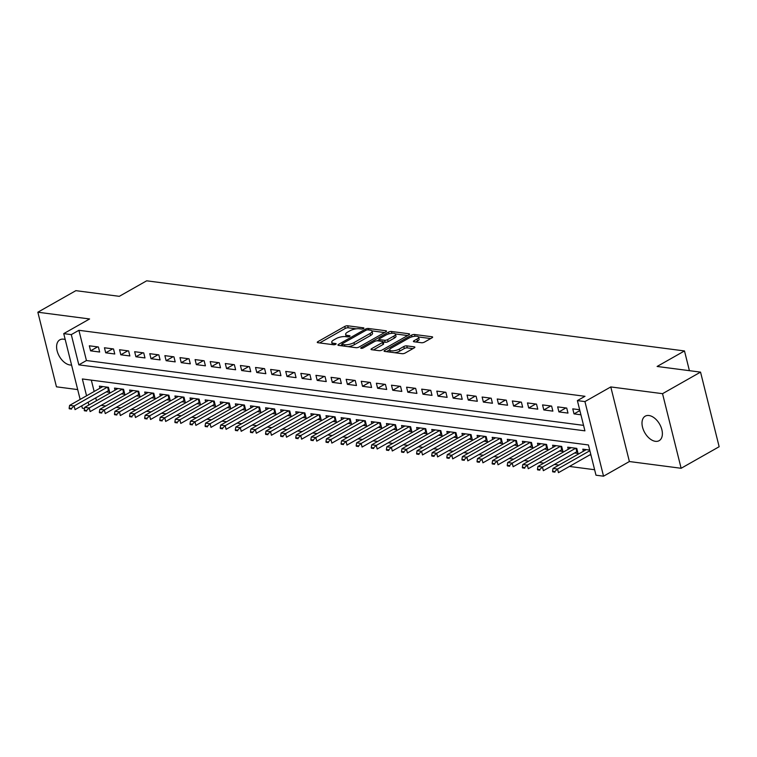 <?xml version="1.0" encoding="UTF-8"?>
<svg xmlns="http://www.w3.org/2000/svg" width="757" height="757" viewBox="0 0 757 757"><rect width="100%" height="100%" fill="white"/><g stroke="black" fill="none" stroke-linecap="round" stroke-linejoin="round"><path stroke-width="1.14" d="M363.474 328.566A1.514 0.502 -14 0 0 363.899 328.065A1.514 0.502 -14 0 0 363.483 327.838L347.728 325.784A2.157 0.71 -14 0 0 344.747 326.437L317.883 341.662A2.157 0.71 -14 0 0 317.268 342.382A2.157 0.71 -14 0 0 317.874 342.703L333.629 344.757A1.514 0.502 -14 0 0 335.711 344.303A1.514 0.502 -14 0 0 336.136 343.801A1.514 0.502 -14 0 0 335.72 343.574L333.676 343.309A6.917 2.29 -14 0 1 331.746 342.278A6.917 2.29 -14 0 1 333.705 339.988L335.947 338.71A6.917 2.29 -14 0 1 345.466 336.628L347.51 336.893A1.514 0.502 -14 0 0 349.592 336.43A1.514 0.502 -14 0 0 350.018 335.928A1.514 0.502 -14 0 0 349.602 335.701L347.558 335.436A6.917 2.29 -14 0 1 345.627 334.405A6.917 2.29 -14 0 1 347.586 332.115L349.829 330.847A6.917 2.29 -14 0 1 359.348 328.756L361.392 329.021A1.514 0.502 -14 0 0 363.474 328.566M648.976 415.517A14.09 8.564 -119.6 0 0 645.238 416.161A14.09 8.564 -119.6 0 0 643.431 429.938A14.09 8.564 -119.6 0 0 655.411 441.322A14.09 8.564 -119.6 0 0 659.139 440.678A14.09 8.564 -119.6 0 0 660.956 426.901A14.09 8.564 -119.6 0 0 648.976 415.517M65.225 339.562A14.09 8.564 -119.6 0 0 63.569 339.174A14.09 8.564 -119.6 0 0 59.841 339.827A14.09 8.564 -119.6 0 0 58.024 353.595A14.09 8.564 -119.6 0 0 70.004 364.988A14.09 8.564 -119.6 0 0 71.565 365.016M421.507 342.741A2.157 0.71 -14 0 0 424.478 342.088L432.02 337.811A2.157 0.71 -14 0 0 432.625 337.102A2.157 0.71 -14 0 0 432.029 336.77L414.524 334.49A2.157 0.71 -14 0 0 411.553 335.143L384.688 350.377A2.157 0.71 -14 0 0 384.073 351.097A2.157 0.71 -14 0 0 384.67 351.418L402.175 353.699A2.157 0.71 -14 0 0 405.146 353.046L414.249 347.889A2.157 0.71 -14 0 0 414.864 347.17A2.157 0.71 -14 0 0 414.259 346.848L406.774 345.864A2.157 0.71 -14 0 0 403.803 346.517L399.28 349.081A5.782 1.911 -14 0 1 393.366 350.832A5.782 1.911 -14 0 1 389.704 349.961A5.782 1.911 -14 0 1 391.35 348.05L409.035 338.019A5.782 1.911 -14 0 1 414.95 336.259A5.782 1.911 -14 0 1 418.612 337.139A5.782 1.911 -14 0 1 416.975 339.051L414.022 340.726A2.157 0.71 -14 0 0 413.407 341.435A2.157 0.71 -14 0 0 414.013 341.767L421.507 342.741M700.547 372.122L719.15 446.725L681.13 468.28L662.536 393.678L700.547 372.122L657.114 366.464L684.489 350.945L146.678 280.809L119.303 296.328L75.87 290.66L37.85 312.215L89.591 318.962L63.739 333.619L71.29 334.613L78.898 330.298L584.991 396.299L577.383 400.604L584.934 401.589L603.537 476.191L595.986 475.207L588.444 444.965L82.352 378.964L86.553 395.797M662.536 393.678L610.785 386.931L584.934 401.589M385.9 331.803A2.157 0.71 -14 0 0 386.515 331.083A2.157 0.71 -14 0 0 385.909 330.762L368.413 328.481A2.157 0.71 -14 0 0 365.432 329.134L338.568 344.369A2.157 0.71 -14 0 0 337.953 345.078A2.157 0.71 -14 0 0 338.559 345.4L356.055 347.69A2.157 0.71 -14 0 0 359.026 347.037L385.9 331.803M391.473 331.481L408.969 333.771A2.157 0.71 -14 0 1 409.575 334.092A2.157 0.71 -14 0 1 408.96 334.802L382.086 350.037A2.157 0.71 -14 0 1 379.115 350.69L371.621 349.715A2.157 0.71 -14 0 1 371.025 349.393A2.157 0.71 -14 0 1 371.63 348.674L382.531 342.495A2.157 0.71 -14 0 0 383.146 341.786A2.157 0.71 -14 0 0 382.54 341.454L377.573 340.811A2.157 0.71 -14 0 0 374.601 341.464L363.256 347.898A1.514 0.502 -14 0 1 361.704 348.352A1.514 0.502 -14 0 1 360.748 348.125A1.514 0.502 -14 0 1 361.174 347.624L388.492 332.134A2.157 0.71 -14 0 1 391.473 331.481L391.918 333.288M37.85 312.215L56.453 386.818L77.697 389.59M589.722 454.948L590.971 455.108M574.62 452.979L578.036 453.424L576.777 448.381L567.712 447.198L568.242 449.289M559.508 451.011L562.934 451.456L561.675 446.412L552.61 445.23L553.13 447.321M544.406 449.033L547.822 449.488L546.563 444.444L537.498 443.261L538.019 445.353M529.294 447.065L532.72 447.51L531.461 442.476L522.396 441.293L522.917 443.384M514.192 445.097L517.608 445.542L516.35 440.498L507.285 439.315L507.805 441.407M499.081 443.129L502.506 443.574L501.248 438.53L492.182 437.347L492.703 439.438M483.969 441.161L487.394 441.605L486.136 436.562L477.071 435.379L477.591 437.47M468.867 439.183L472.283 439.637L471.034 434.594L461.969 433.411L462.489 435.502M453.755 437.215L457.181 437.66L455.922 432.625L446.857 431.443L447.378 433.534M438.653 435.247L442.069 435.691L440.82 430.648L431.755 429.465L432.275 431.556M423.542 433.278L426.967 433.723L425.708 428.68L416.643 427.497L417.164 429.588M408.439 431.31L411.855 431.755L410.606 426.711L401.541 425.529L402.062 427.62M393.328 429.333L396.753 429.787L395.495 424.743L386.43 423.56L386.95 425.652M378.226 427.364L381.642 427.809L380.383 422.775L371.327 421.592L371.848 423.683M363.114 425.396L366.539 425.841L365.281 420.797L356.216 419.615L356.736 421.706M348.012 423.428L351.428 423.873L350.169 418.829L341.104 417.646L341.634 419.738M332.9 421.46L336.326 421.904L335.067 416.861L326.002 415.678L326.522 417.769M317.798 419.482L321.214 419.927L319.956 414.893L310.89 413.71L311.42 415.801M302.686 417.514L306.112 417.959L304.853 412.925L295.788 411.742L296.309 413.833M287.584 415.546L291 415.99L289.742 410.947L280.677 409.764L281.197 411.855M272.473 413.577L275.898 414.022L274.64 408.979L265.575 407.796L266.095 409.887M257.371 411.609L260.787 412.054L259.528 407.011L250.463 405.828L250.983 407.919M242.259 409.632L245.684 410.076L244.426 405.042L235.361 403.86L235.881 405.951M227.147 407.663L230.573 408.108L229.314 403.074L220.249 401.891L220.77 403.983M212.045 405.695L215.461 406.14L214.212 401.096L205.147 399.914L205.667 402.005M196.934 403.727L200.359 404.172L199.1 399.128L190.035 397.945L190.556 400.037M181.831 401.759L185.247 402.204L183.998 397.16L174.933 395.977L175.454 398.068M166.72 399.781L170.145 400.226L168.887 395.192L159.822 394.009L160.342 396.1M151.618 397.813L155.034 398.258L153.785 393.224L144.719 392.041L145.24 394.132M136.506 395.845L139.931 396.29L138.673 391.246L129.608 390.063L130.128 392.154M121.404 393.877L124.82 394.321L123.561 389.278L114.506 388.095L115.026 390.186M98.401 346.98L89.335 345.798L90.594 350.841L99.659 352.024L98.401 346.98M113.512 348.958L104.447 347.775L105.706 352.809L114.771 353.992L113.512 348.958M128.614 350.926L119.559 349.743L120.808 354.787L129.873 355.96L128.614 350.926M143.726 352.894L134.661 351.712L135.919 356.755L144.984 357.938L143.726 352.894M158.838 354.863L149.772 353.68L151.022 358.723L160.087 359.906L158.838 354.863M173.94 356.831L164.875 355.648L166.133 360.692L175.198 361.874L173.94 356.831M189.051 358.809L179.986 357.626L181.235 362.66L190.3 363.843L189.051 358.809M204.153 360.777L195.088 359.594L196.347 364.637L205.412 365.811L204.153 360.777M219.265 362.745L210.2 361.562L211.458 366.606L220.514 367.788L219.265 362.745M234.367 364.713L225.302 363.53L226.561 368.574L235.626 369.757L234.367 364.713M249.479 366.681L240.414 365.499L241.672 370.542L250.737 371.725L249.479 366.681M264.581 368.659L255.516 367.476L256.774 372.51L265.839 373.693L264.581 368.659M279.693 370.627L270.627 369.444L271.886 374.488L280.951 375.671L279.693 370.627M294.795 372.595L285.73 371.413L286.988 376.456L296.053 377.639L294.795 372.595M309.906 374.564L300.841 373.381L302.1 378.424L311.165 379.607L309.906 374.564M325.008 376.532L315.943 375.349L317.202 380.393L326.267 381.575L325.008 376.532M340.12 378.509L331.055 377.327L332.314 382.361L341.379 383.544L340.12 378.509M355.222 380.478L346.157 379.295L347.416 384.338L356.481 385.521L355.222 380.478M370.334 382.446L361.269 381.263L362.527 386.307L371.592 387.489L370.334 382.446M385.436 384.414L376.38 383.231L377.629 388.275L386.695 389.458L385.436 384.414M400.548 386.382L391.483 385.199L392.741 390.243L401.806 391.426L400.548 386.382M415.659 388.36L406.594 387.177L407.843 392.211L416.908 393.394L415.659 388.36M430.761 390.328L421.696 389.145L422.955 394.189L432.02 395.372L430.761 390.328M445.873 392.296L436.808 391.114L438.057 396.157L447.122 397.34L445.873 392.296M460.975 394.265L451.91 393.082L453.169 398.125L462.234 399.308L460.975 394.265M476.087 396.233L467.022 395.059L468.28 400.093L477.336 401.276L476.087 396.233M491.189 398.21L482.124 397.028L483.382 402.062L492.447 403.244L491.189 398.21M506.301 400.179L497.235 398.996L498.494 404.039L507.559 405.222L506.301 400.179M521.403 402.147L512.338 400.964L513.596 406.007L522.661 407.19L521.403 402.147M536.514 404.115L527.449 402.932L528.708 407.976L537.773 409.159L536.514 404.115M551.616 406.083L542.551 404.91L543.81 409.944L552.875 411.127L551.616 406.083M566.728 408.061L557.663 406.878L558.921 411.912L567.987 413.095L566.728 408.061M78.898 330.298L86.44 360.54L583.562 425.368M579.663 409.745L572.765 408.846L574.024 413.89L580.922 414.789M101.126 405.373L105.762 405.979M116.228 407.342L120.865 407.947M131.34 409.31L135.976 409.916M146.442 411.278L151.078 411.884M161.553 413.256L166.19 413.861M176.655 415.224L181.292 415.83M191.767 417.192L196.404 417.798M206.869 419.16L211.506 419.766M221.981 421.129L226.617 421.734M237.083 423.106L241.72 423.712M252.195 425.074L256.831 425.68M267.297 427.043L271.933 427.648M282.408 429.011L287.045 429.616M297.52 430.979L302.147 431.585M312.622 432.957L317.259 433.562M327.734 434.925L332.361 435.53M342.836 436.893L347.472 437.499M357.947 438.861L362.584 439.467M373.05 440.829L377.686 441.435M388.161 442.807L392.798 443.413M403.263 444.775L407.9 445.381M418.375 446.744L423.012 447.349M433.477 448.712L438.114 449.317M448.589 450.68L453.225 451.286M463.691 452.658L468.328 453.263M478.803 454.626L483.439 455.231M493.905 456.594L498.541 457.2M509.016 458.562L513.653 459.168M524.128 460.53L528.755 461.136M539.23 462.508L543.867 463.114M554.342 464.476L558.969 465.082M569.444 466.444L594.614 469.728M91.323 380.137L94.152 391.483M95.751 397.879L96.451 400.718M106.292 391.908L109.718 392.353L108.459 387.31L99.394 386.127L99.915 388.218M583.344 451.257L582.824 449.166L589.712 450.065M689.409 370.675L684.489 350.945M610.785 386.931L629.389 461.533L681.13 468.28M629.389 461.533L603.537 476.191M84.51 408.506L82.343 408.222L81.737 405.828M71.29 334.613L78.832 364.855L584.924 430.847L577.383 400.604M80.147 399.431L63.739 333.619M88.143 402.194L88.853 405.023M86.44 360.54L78.832 364.855M90.594 350.841L97.587 346.876M105.706 352.809L112.698 348.845M120.808 354.787L127.801 350.822M135.919 356.755L142.912 352.79M151.022 358.723L158.014 354.759M166.133 360.692L173.126 356.727M181.235 362.66L188.228 358.695M196.347 364.637L203.34 360.673M211.458 366.606L218.451 362.641M226.561 368.574L233.553 364.609M241.672 370.542L248.665 366.577M256.774 372.51L263.767 368.545M271.886 374.488L278.879 370.523M286.988 376.456L293.981 372.491M302.1 378.424L309.093 374.46M317.202 380.393L324.195 376.428M332.314 382.361L339.306 378.396M347.416 384.338L354.408 380.374M362.527 386.307L369.52 382.342M377.629 388.275L384.622 384.31M392.741 390.243L399.734 386.278M407.843 392.211L414.836 388.246M422.955 394.189L429.948 390.224M438.057 396.157L445.05 392.192M453.169 398.125L460.161 394.16M468.28 400.093L475.273 396.129M483.382 402.062L490.375 398.097M498.494 404.039L505.487 400.075M513.596 406.007L520.589 402.043M528.708 407.976L535.701 404.011M543.81 409.944L550.803 405.979M558.921 411.912L565.914 407.947M574.024 413.89L579.871 410.578M345.627 334.405L346.129 336.42A6.917 2.29 -14 0 0 346.28 336.733M331.746 342.278L332.247 344.293A6.917 2.29 -14 0 0 332.399 344.605M356.159 328.831L348.229 327.8A2.157 0.71 -14 0 0 345.249 328.453L319.691 342.94M341.984 344.728L340.376 345.637M384.594 332.541L371.876 330.885M367.949 329.872A1.514 0.502 -14 0 0 365.868 330.336L342.287 343.706A1.514 0.502 -14 0 0 341.852 344.208A1.514 0.502 -14 0 0 342.278 344.435L344.426 344.709A6.917 2.29 -14 0 0 353.954 342.628L370.069 333.487A6.917 2.29 -14 0 0 372.037 331.188A6.917 2.29 -14 0 0 370.107 330.156L367.949 329.872M348.125 346.649A6.917 2.29 -14 0 0 354.456 344.643L353.954 342.628M372.037 331.188L372.539 333.203A6.917 2.29 -14 0 1 370.57 335.502L354.456 344.643M395.372 333.941L407.654 335.55M373.438 349.952L383.033 344.511A2.157 0.71 -14 0 0 383.648 343.801L383.146 341.786M377.289 340.792L379.162 339.732M393.839 336.089A5.782 1.911 -14 0 0 395.485 334.168A5.782 1.911 -14 0 0 391.823 333.298A5.782 1.911 -14 0 0 385.909 335.058L379.673 338.587A2.157 0.71 -14 0 0 379.058 339.306A2.157 0.71 -14 0 0 379.664 339.628L384.632 340.272A2.157 0.71 -14 0 0 387.603 339.619L393.839 336.089L394.34 338.105A5.782 1.911 -14 0 0 395.987 336.184L395.485 334.168M394.34 338.105L388.114 341.634A2.157 0.71 -14 0 1 385.133 342.287L383.212 342.041M418.612 337.139L419.113 339.155A5.782 1.911 -14 0 1 417.476 341.066L415.83 342.003M389.704 349.961L390.215 351.977A5.782 1.911 -14 0 0 390.281 352.147M394.785 352.734A5.782 1.911 -14 0 0 399.791 351.097L399.28 349.081M412.953 348.627L407.275 347.889A2.157 0.71 -14 0 0 404.304 348.542L399.791 351.097M389.685 349.838L386.486 351.655M430.714 338.549L418.545 336.969M102.82 386.572L69.597 405.411L74.129 405.998L75.038 409.632L108.488 390.659A2.205 0.729 166 0 1 109.017 390.404L109.216 390.328M71.395 408.487L69.133 408.193L69.284 408.789L71.546 409.092L71.395 408.487L74.129 405.998L107.343 387.168M71.546 409.092L69.284 408.789M69.597 405.411L69.133 408.193M117.922 388.54L84.708 407.38L89.241 407.966L90.14 411.6L123.599 392.628A2.205 0.729 166 0 1 124.129 392.381L124.318 392.306M86.506 410.455L84.235 410.162L84.387 410.767L86.658 411.06L86.506 410.455L89.241 407.966L122.454 389.136M86.658 411.06L84.387 410.767M84.708 407.38L84.235 410.162M133.033 390.517L99.81 409.348L104.343 409.944L105.251 413.568L138.701 394.596A2.205 0.729 166 0 1 139.231 394.35L139.43 394.274M101.608 412.423L99.347 412.13L99.498 412.735L101.76 413.029L101.608 412.423L104.343 409.944L137.566 391.104M101.76 413.029L99.498 412.735M99.81 409.348L99.347 412.13M148.135 392.486L114.922 411.316L119.455 411.912L120.354 415.536L153.813 396.573A2.205 0.729 166 0 1 154.343 396.318L154.532 396.242M116.72 414.391L114.449 414.098L114.6 414.704L116.871 414.997L116.72 414.391L119.455 411.912L152.668 393.072M116.871 414.997L114.6 414.704M114.922 411.316L114.449 414.098M163.247 394.454L130.024 413.284L134.557 413.88L135.465 417.504L168.915 398.542A2.205 0.729 166 0 1 169.454 398.286L169.644 398.21M131.822 416.369L129.561 416.066L129.712 416.672L131.973 416.965L131.822 416.369L134.557 413.88L167.78 395.04M131.973 416.965L129.712 416.672M130.024 413.284L129.561 416.066M178.349 396.422L145.136 415.262L149.668 415.848L150.567 419.482L184.027 400.51A2.205 0.729 166 0 1 184.557 400.254L184.746 400.179M146.934 418.337L144.663 418.044L144.814 418.64L147.085 418.943L146.934 418.337L149.668 415.848L182.882 397.018M147.085 418.943L144.814 418.64M145.136 415.262L144.663 418.044M193.461 398.39L160.238 417.23L164.771 417.817L165.679 421.45L199.129 402.478A2.205 0.729 166 0 1 199.668 402.232L199.857 402.156M162.036 420.305L159.774 420.012L159.926 420.618L162.187 420.911L162.036 420.305L164.771 417.817L197.993 398.986M162.187 420.911L159.926 420.618M160.238 417.23L159.774 420.012M208.563 400.368L175.35 419.198L179.882 419.794L180.781 423.418L214.24 404.446A2.205 0.729 166 0 1 214.77 404.2L214.96 404.124M177.147 422.274L174.876 421.98L175.028 422.586L177.299 422.879L177.147 422.274L179.882 419.794L213.095 400.955M177.299 422.879L175.028 422.586M175.35 419.198L174.876 421.98M223.675 402.336L190.452 421.166L194.984 421.763L195.893 425.387L229.343 406.424A2.205 0.729 166 0 1 229.882 406.168L230.071 406.093M192.25 424.242L189.988 423.948L190.139 424.554L192.401 424.847L192.25 424.242L194.984 421.763L228.207 402.923M192.401 424.847L190.139 424.554M190.452 421.166L189.988 423.948M238.777 404.304L205.563 423.135L210.096 423.731L210.995 427.355L244.454 408.392A2.205 0.729 166 0 1 244.984 408.137L245.173 408.061M207.361 426.219L205.09 425.917L205.242 426.522L207.513 426.816L207.361 426.219L210.096 423.731L243.309 404.891M207.513 426.816L205.242 426.522M205.563 423.135L205.09 425.917M253.888 406.272L220.666 425.112L225.198 425.699L226.106 429.333L259.566 410.36A2.205 0.729 166 0 1 260.096 410.105L260.285 410.029M222.463 428.188L220.202 427.894L220.353 428.49L222.615 428.793L222.463 428.188L225.198 425.699L258.421 406.869M222.615 428.793L220.353 428.49M220.666 425.112L220.202 427.894M268.99 408.241L235.777 427.08L240.31 427.667L241.209 431.301L274.668 412.328A2.205 0.729 166 0 1 275.198 412.082L275.387 412.007M237.575 430.156L235.313 429.862L235.455 430.468L237.726 430.761L237.575 430.156L240.31 427.667L273.523 408.837M237.726 430.761L235.455 430.468M235.777 427.08L235.313 429.862M284.102 410.218L250.879 429.049L255.412 429.645L256.32 433.269L289.78 414.297A2.205 0.729 166 0 1 290.31 414.051L290.499 413.975M252.687 432.124L250.416 431.831L250.567 432.436L252.829 432.73L252.687 432.124L255.412 429.645L288.635 410.805M252.829 432.73L250.567 432.436M250.879 429.049L250.416 431.831M299.204 412.187L265.991 431.017L270.523 431.613L271.432 435.237L304.882 416.274A2.205 0.729 166 0 1 305.412 416.019L305.601 415.943M267.789 434.092L265.527 433.799L265.679 434.404L267.94 434.698L267.789 434.092L270.523 431.613L303.737 412.773M267.94 434.698L265.679 434.404M265.991 431.017L265.527 433.799M314.316 414.155L281.093 432.985L285.626 433.581L286.534 437.205L319.993 418.243A2.205 0.729 166 0 1 320.523 417.987L320.713 417.911M282.9 436.07L280.629 435.767L280.781 436.373L283.052 436.666L282.9 436.07L285.626 433.581L318.848 414.741M283.052 436.666L280.781 436.373M281.093 432.985L280.629 435.767M329.418 416.123L296.205 434.963L300.737 435.549L301.646 439.183L335.096 420.211A2.205 0.729 166 0 1 335.625 419.955L335.815 419.88M298.003 438.038L295.741 437.745L295.892 438.341L298.154 438.644L298.003 438.038L300.737 435.549L333.951 416.719M298.154 438.644L295.892 438.341M296.205 434.963L295.741 437.745M344.53 418.091L311.316 436.931L315.839 437.518L316.748 441.151L350.207 422.179A2.205 0.729 166 0 1 350.737 421.933L350.926 421.857M313.114 440.006L310.843 439.713L310.995 440.319L313.266 440.612L313.114 440.006L315.839 437.518L349.062 418.687M313.266 440.612L310.995 440.319M311.316 436.931L310.843 439.713M359.641 420.069L326.418 438.899L330.951 439.495L331.859 443.119L365.309 424.147A2.205 0.729 166 0 1 365.839 423.901L366.038 423.825M328.216 441.974L325.955 441.681L326.106 442.287L328.368 442.58L328.216 441.974L330.951 439.495L364.174 420.655M328.368 442.58L326.106 442.287M326.418 438.899L325.955 441.681M374.743 422.037L341.53 440.867L346.063 441.463L346.961 445.088L380.421 426.125A2.205 0.729 166 0 1 380.951 425.869L381.14 425.794M343.328 443.943L341.057 443.649L341.208 444.255L343.479 444.548L343.328 443.943L346.063 441.463L379.276 422.624M343.479 444.548L341.208 444.255M341.53 440.867L341.057 443.649M389.855 424.005L356.632 442.836L361.165 443.432L362.073 447.056L395.523 428.093A2.205 0.729 166 0 1 396.062 427.837L396.252 427.762M358.43 445.92L356.168 445.618L356.32 446.223L358.581 446.526L358.43 445.92L361.165 443.432L394.388 424.592M358.581 446.526L356.32 446.223M356.632 442.836L356.168 445.618M404.957 425.973L371.744 444.813L376.276 445.4L377.175 449.033L410.635 430.061A2.205 0.729 166 0 1 411.165 429.806L411.354 429.73M373.542 447.889L371.271 447.595L371.422 448.191L373.693 448.494L373.542 447.889L376.276 445.4L409.49 426.57M373.693 448.494L371.422 448.191M371.744 444.813L371.271 447.595M420.069 427.942L386.846 446.781L391.378 447.368L392.287 451.002L425.737 432.029A2.205 0.729 166 0 1 426.276 431.783L426.465 431.708M388.644 449.857L386.382 449.563L386.534 450.169L388.795 450.462L388.644 449.857L391.378 447.368L424.601 428.538M388.795 450.462L386.534 450.169M386.846 446.781L386.382 449.563M435.171 429.919L401.958 448.75L406.49 449.346L407.389 452.97L440.848 433.998A2.205 0.729 166 0 1 441.378 433.752L441.568 433.676M403.755 451.825L401.484 451.532L401.636 452.137L403.907 452.431L403.755 451.825L406.49 449.346L439.703 430.506M403.907 452.431L401.636 452.137M401.958 448.75L401.484 451.532M450.283 431.887L417.06 450.718L421.592 451.314L422.501 454.938L455.951 435.975A2.205 0.729 166 0 1 456.49 435.72L456.679 435.644M418.858 453.793L416.596 453.5L416.747 454.105L419.009 454.399L418.858 453.793L421.592 451.314L454.815 432.474M419.009 454.399L416.747 454.105M417.06 450.718L416.596 453.5M465.385 433.856L432.171 452.686L436.704 453.282L437.603 456.906L471.062 437.943A2.205 0.729 166 0 1 471.592 437.688L471.781 437.612M433.969 455.771L431.698 455.468L431.85 456.074L434.121 456.376L433.969 455.771L436.704 453.282L469.917 434.442M434.121 456.376L431.85 456.074M432.171 452.686L431.698 455.468M480.496 435.824L447.273 454.664L451.806 455.25L452.714 458.884L486.174 439.912A2.205 0.729 166 0 1 486.704 439.656L486.893 439.58M449.071 457.739L446.81 457.446L446.961 458.042L449.223 458.345L449.071 457.739L451.806 455.25L485.029 436.42M449.223 458.345L446.961 458.042M447.273 454.664L446.81 457.446M495.598 437.792L462.385 456.632L466.918 457.219L467.817 460.852L501.276 441.88A2.205 0.729 166 0 1 501.806 441.634L501.995 441.558M464.183 459.707L461.912 459.414L462.063 460.019L464.334 460.313L464.183 459.707L466.918 457.219L500.131 438.388M464.334 460.313L462.063 460.019M462.385 456.632L461.912 459.414M510.71 439.77L477.487 458.6L482.02 459.196L482.928 462.82L516.388 443.848A2.205 0.729 166 0 1 516.917 443.602L517.107 443.526M479.285 461.675L477.024 461.382L477.175 461.988L479.436 462.281L479.285 461.675L482.02 459.196L515.243 440.356M479.436 462.281L477.175 461.988M477.487 458.6L477.024 461.382M525.812 441.738L492.599 460.568L497.131 461.164L498.03 464.789L531.49 445.826A2.205 0.729 166 0 1 532.02 445.57L532.209 445.495M494.397 463.644L492.135 463.35L492.277 463.956L494.548 464.249L494.397 463.644L497.131 461.164L530.345 442.325M494.548 464.249L492.277 463.956M492.599 460.568L492.135 463.35M540.924 443.706L507.701 462.536L512.234 463.133L513.142 466.757L546.601 447.794A2.205 0.729 166 0 1 547.131 447.538L547.32 447.463M509.508 465.621L507.237 465.318L507.389 465.924L509.65 466.227L509.508 465.621L512.234 463.133L545.456 444.302M509.65 466.227L507.389 465.924M507.701 462.536L507.237 465.318M556.026 445.674L522.813 464.514L527.345 465.101L528.254 468.734L561.703 449.762A2.205 0.729 166 0 1 562.233 449.507L562.423 449.431M524.61 467.589L522.349 467.296L522.5 467.892L524.762 468.195L524.61 467.589L527.345 465.101L560.558 446.27M524.762 468.195L522.5 467.892M522.813 464.514L522.349 467.296M571.138 447.642L537.915 466.482L542.447 467.069L543.356 470.703L576.815 451.73A2.205 0.729 166 0 1 577.345 451.484L577.534 451.409M539.722 469.558L537.451 469.264L537.602 469.87L539.873 470.163L539.722 469.558L542.447 467.069L575.67 448.239M539.873 470.163L537.602 469.87M537.915 466.482L537.451 469.264M586.249 449.62L553.026 468.451L557.559 469.047L589.873 450.718M554.824 471.526L552.563 471.233L552.714 471.838L554.976 472.131L554.824 471.526L557.559 469.047L558.467 472.671L590.782 454.351M554.976 472.131L552.714 471.838M553.026 468.451L552.563 471.233M363.634 328.462L363.483 327.838M335.871 344.198L335.72 343.574M349.753 336.335L349.602 335.701M347.927 336.903L347.558 335.436M334.045 344.776L333.676 343.309M318.148 342.741L317.883 341.662M345.249 328.453L344.747 326.437M348.229 327.8L347.728 325.784M338.833 345.438L338.568 344.369M365.754 330.402L365.432 329.134M368.782 329.986L368.413 328.481M386.127 331.651L385.909 330.762M342.656 345.94L342.278 344.435M344.804 346.223L344.426 344.709M370.57 335.502L370.069 333.487M409.187 334.66L408.969 333.771M371.905 349.753L371.63 348.674M383.033 344.511L382.531 342.495M361.363 348.371L361.174 347.624M388.918 333.846L388.492 332.134M380.042 341.133L379.664 339.628M385.133 342.287L384.632 340.272M388.114 341.634L387.603 339.619M414.297 341.804L414.022 340.726M417.476 341.066L416.975 339.051M404.304 348.542L403.803 346.517M407.275 347.889L406.774 345.864M414.486 347.737L414.259 346.848M384.953 351.456L384.688 350.377M411.969 336.837L411.553 335.143M414.968 336.259L414.524 334.49M432.247 337.669L432.029 336.77M109.017 390.404L108.242 387.281M108.488 390.659L107.626 387.206M124.129 392.381L123.353 389.249M123.599 392.628L122.738 389.174M139.231 394.35L138.455 391.218M138.701 394.596L137.84 391.142M154.343 396.318L153.567 393.195M153.813 396.573L152.952 393.11M169.454 398.286L168.669 395.163M168.915 398.542L168.054 395.078M184.557 400.254L183.781 397.132M184.027 400.51L183.166 397.056M199.668 402.232L198.883 399.1M199.129 402.478L198.268 399.024M214.77 404.2L213.994 401.068M214.24 404.446L213.379 400.992M229.882 406.168L229.097 403.046M229.343 406.424L228.482 402.961M244.984 408.137L244.208 405.014M244.454 408.392L243.593 404.929M260.096 410.105L259.31 406.982M259.566 410.36L258.695 406.906M275.198 412.082L274.422 408.95M274.668 412.328L273.807 408.875M290.31 414.051L289.524 410.919M289.78 414.297L288.909 410.843M305.412 416.019L304.636 412.896M304.882 416.274L304.021 412.811M320.523 417.987L319.747 414.864M319.993 418.243L319.132 414.779M335.625 419.955L334.849 416.833M335.096 420.211L334.234 416.757M350.737 421.933L349.961 418.801M350.207 422.179L349.346 418.725M365.839 423.901L365.063 420.769M365.309 424.147L364.448 420.693M380.951 425.869L380.175 422.747M380.421 426.125L379.56 422.661M396.062 427.837L395.277 424.715M395.523 428.093L394.662 424.63M411.165 429.806L410.389 426.683M410.635 430.061L409.774 426.607M426.276 431.783L425.491 428.651M425.737 432.029L424.876 428.576M441.378 433.752L440.602 430.619M440.848 433.998L439.987 430.544M456.49 435.72L455.705 432.597M455.951 435.975L455.089 432.512M471.592 437.688L470.816 434.565M471.062 437.943L470.201 434.48M486.704 439.656L485.918 436.534M486.174 439.912L485.303 436.458M501.806 441.634L501.03 438.502M501.276 441.88L500.415 438.426M516.917 443.602L516.132 440.47M516.388 443.848L515.517 440.394M532.02 445.57L531.244 442.448M531.49 445.826L530.629 442.362M547.131 447.538L546.346 444.416M546.601 447.794L545.74 444.331M562.233 449.507L561.457 446.384M561.703 449.762L560.842 446.308M577.345 451.484L576.569 448.352M576.815 451.73L575.954 448.276M342.278 345.892L341.852 344.208M379.494 341.066L379.058 339.306"/></g></svg>

